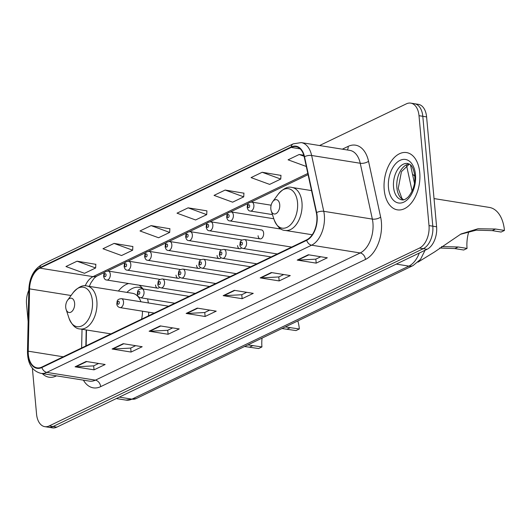 <?xml version="1.0" encoding="UTF-8"?>
<svg xmlns="http://www.w3.org/2000/svg" width="531" height="531" viewBox="0 0 531 531"><rect width="100%" height="100%" fill="white"/><g stroke="black" fill="none" stroke-linecap="round" stroke-linejoin="round"><path stroke-width="0.8" d="M148.361 302.962A32.019 19.401 -80.9 0 0 147.545 298.873M143.025 288.97A32.019 19.401 -80.9 0 0 139.129 285.193M128.641 283.514A32.019 19.401 -80.9 0 0 118.393 291.034M258.079 235.744A4.533 2.748 -80.9 0 0 260.144 238.884A4.533 2.748 -80.9 0 0 263.635 233.076A4.533 2.748 -80.9 0 0 261.577 229.936L210.8 221.812A4.533 2.748 99.1 0 1 212.858 224.952A4.533 2.748 99.1 0 1 209.367 230.759C207.78 230.793 206.705 229.538 206.147 227.002C206.698 224.898 205.524 222.37 210.8 221.812M241.877 240.145A4.533 2.748 -80.9 0 0 241.061 239.786L190.29 231.662A4.533 2.748 99.1 0 1 192.348 234.802A4.533 2.748 99.1 0 1 188.857 240.609C187.264 240.643 186.195 239.388 185.638 236.853C186.189 234.748 185.014 232.226 190.29 231.662M221.361 250.001A4.533 2.748 -80.9 0 0 220.551 249.643L169.774 241.512A4.533 2.748 99.1 0 1 171.838 244.658A4.533 2.748 99.1 0 1 168.347 250.466C166.754 250.493 165.679 249.245 165.128 246.709C165.672 244.605 164.497 242.076 169.774 241.512M200.851 259.851A4.533 2.748 -80.9 0 0 200.041 259.493L149.264 251.369A4.533 2.748 99.1 0 1 151.328 254.508A4.533 2.748 99.1 0 1 147.83 260.316C146.244 260.349 145.169 259.095 144.618 256.559C145.162 254.455 143.987 251.926 149.264 251.369M180.341 269.702A4.533 2.748 -80.9 0 0 179.531 269.343L128.754 261.219A4.533 2.748 99.1 0 1 130.812 264.358A4.533 2.748 99.1 0 1 127.321 270.166C125.734 270.199 124.659 268.951 124.101 266.416C124.652 264.305 123.477 261.783 128.754 261.219M159.831 279.558A4.533 2.748 -80.9 0 0 159.015 279.2L108.244 271.075A4.533 2.748 99.1 0 1 110.302 274.215A4.533 2.748 99.1 0 1 106.811 280.023C105.218 280.056 104.149 278.802 103.591 276.266C104.142 274.162 102.968 271.633 108.244 271.075M86.493 329.983L86.148 345.794M148.454 315.865A32.019 19.401 -80.9 0 0 148.773 312.201M278.948 227.414A4.533 2.748 -80.9 0 0 280.653 229.034A4.533 2.748 -80.9 0 0 281.204 229.027M237.569 245.594A4.533 2.748 -80.9 0 0 239.634 248.734A4.533 2.748 -80.9 0 0 241.612 247.891M217.06 255.451A4.533 2.748 -80.9 0 0 219.117 258.59A4.533 2.748 -80.9 0 0 221.102 257.747M196.55 265.301A4.533 2.748 -80.9 0 0 198.607 268.44A4.533 2.748 -80.9 0 0 200.592 267.597M176.033 275.151A4.533 2.748 -80.9 0 0 178.097 278.29A4.533 2.748 -80.9 0 0 180.082 277.454M155.523 285.008A4.533 2.748 -80.9 0 0 157.588 288.147A4.533 2.748 -80.9 0 0 159.565 287.304M412.521 174.307A18.127 10.985 99.1 0 1 414.784 176.279M32.378 368.229L36.553 414.094A18.127 10.985 -80.9 0 0 44.796 426.658L52.39 427.873A18.127 10.985 -80.9 0 0 56.81 427.143L427.057 249.304A18.127 10.985 -80.9 0 0 436.601 226.797L426.599 116.906A18.127 10.985 -80.9 0 0 418.355 104.341L414.558 103.737A18.127 10.985 -80.9 0 1 422.802 116.296A18.127 10.985 -80.9 0 0 414.558 103.737L410.762 103.127A18.127 10.985 -80.9 0 0 406.341 103.857L319.569 145.534M44.796 426.658A18.127 10.985 -80.9 0 0 49.224 425.928L419.463 248.083A18.127 10.985 -80.9 0 0 429.008 225.582L432.805 226.186L422.802 116.296L432.805 226.186A18.127 10.985 -80.9 0 1 423.26 248.694A18.127 10.985 -80.9 0 0 432.805 226.186L436.601 226.797M49.224 425.928L53.02 426.539L423.26 248.694L53.02 426.539A18.127 10.985 -80.9 0 1 48.593 427.263A18.127 10.985 -80.9 0 0 53.02 426.539L56.81 427.143M419.749 172.681A28.999 17.569 -80.9 0 0 406.56 152.583A28.999 17.569 -80.9 0 0 384.205 189.753A28.999 17.569 -80.9 0 0 397.4 209.851A28.999 17.569 -80.9 0 0 419.749 172.681A28.999 17.569 -80.9 0 0 406.56 152.583A28.999 17.569 -80.9 0 0 384.205 189.753A28.999 17.569 -80.9 0 0 397.4 209.851A28.999 17.569 -80.9 0 0 419.749 172.681M316.821 215.871A19.335 11.715 99.1 0 1 306.639 239.879L41.843 367.074A19.335 11.715 99.1 0 1 37.124 367.85A19.335 11.715 99.1 0 1 28.216 351.183L29.577 288.877A19.335 11.715 99.1 0 1 39.871 268.142L291.194 147.419A19.335 11.715 99.1 0 1 295.913 146.642A19.335 11.715 99.1 0 1 304.236 156.95L316.35 212.778A19.335 11.715 99.1 0 1 316.821 215.871M317.12 215.732A19.813 12.007 -80.9 0 0 316.635 212.559L304.522 156.731A19.813 12.007 -80.9 0 0 291.154 146.961L39.825 267.684A19.813 12.007 -80.9 0 0 29.278 288.944L27.917 351.243A19.813 12.007 -80.9 0 0 41.883 367.532L306.679 240.337A19.813 12.007 -80.9 0 0 317.12 215.732M98.627 363.463L93.595 365.879L75.721 366.841A4.832 3.544 -115.7 0 1 75.07 366.802L94.047 369.841L105.158 364.505L86.175 361.465L75.07 366.802M93.682 365.832L94.047 369.841M135.651 345.674L130.619 348.097L112.745 349.053A4.832 3.544 -115.7 0 1 112.094 349.02L131.071 352.053L142.182 346.723L123.199 343.683L112.094 349.02M130.706 348.051L131.071 352.053M172.675 327.892L167.643 330.309L149.769 331.271A4.832 3.544 -115.7 0 1 149.118 331.231L168.095 334.271L179.206 328.935L160.223 325.901L149.118 331.231M167.73 330.269L168.095 334.271M320.777 256.752L315.739 259.174L297.864 260.13A4.832 3.544 -115.7 0 1 297.214 260.097L316.197 263.13L327.302 257.8L308.319 254.761L297.214 260.097M315.832 259.128L316.197 263.13M283.753 274.54L278.715 276.956L260.84 277.919A4.832 3.544 -115.7 0 1 260.19 277.879L279.173 280.919L290.278 275.582L271.295 272.542L260.19 277.879M278.808 276.91L279.173 280.919M246.729 292.322L241.691 294.738L223.816 295.701A4.832 3.544 -115.7 0 1 223.166 295.667L242.149 298.701L253.254 293.364L234.271 290.331L223.166 295.667M241.784 294.698L242.149 298.701M209.699 310.104L204.667 312.527L186.793 313.482A4.832 3.544 -115.7 0 1 186.142 313.449L205.119 316.489L216.23 311.153L197.247 308.113L186.142 313.449M204.76 312.48L205.119 316.489M42.314 373.572A28.999 17.569 -80.9 0 0 48.998 377.202A28.999 17.569 -80.9 0 0 56.478 375.842A28.999 17.569 -80.9 0 1 48.998 377.202A28.999 17.569 -80.9 0 1 42.314 373.572M429.008 225.582L419.005 115.692A18.127 10.985 -80.9 0 0 410.762 103.127M28.82 290.211A18.127 10.985 -80.9 0 0 26.55 304.203L28.136 321.633M132.856 246.537L114.072 243.41L102.968 248.74L121.546 255.537L132.65 250.201L132.863 246.417M95.832 264.325L77.048 261.192L65.944 266.529L84.522 273.319L95.626 267.982L95.839 264.199M243.935 193.184L225.144 190.052L214.039 195.388L232.618 202.185L243.722 196.848L243.941 193.058M280.959 175.403L262.168 172.27L251.063 177.606L269.642 184.396L280.746 179.06L280.965 175.276M303.792 155.218L299.192 154.488L288.087 159.818L306.307 166.482M169.88 228.755L151.096 225.622L139.992 230.958L158.57 237.749L169.674 232.419L169.887 228.629M188.12 207.84L177.015 213.177L195.594 219.967L206.698 214.63L206.917 210.847L188.12 207.84L206.698 214.63M225.144 190.052L243.722 196.848M262.168 172.27L280.746 179.06M299.192 154.488L304.084 156.273M151.096 225.622L169.674 232.419M114.072 243.41L132.65 250.201M77.048 261.192L95.626 267.982M468.866 231.496A27.791 16.839 -80.9 0 0 467.054 248.415L463.722 250.015L454.835 248.594L439.668 248.01M441.566 246.55L458.167 246.988L467.054 248.415M418.036 262.128L434.61 251.92L461.001 233.979L478.006 228.755L495.562 229.027L504.45 230.454L501.118 232.054L492.23 230.627L476.241 230.162L460.603 234.264M270.85 208.955A7.248 4.394 -80.9 0 0 271.241 210.933A7.248 4.394 -80.9 0 0 276.585 213.283A7.248 4.394 -80.9 0 0 279.731 204.687A7.248 4.394 -80.9 0 0 272.728 201.654A7.248 4.394 -80.9 0 0 270.85 208.955M504.45 230.454A33.227 20.138 -80.9 0 0 489.336 207.422L434.033 198.574M262.068 338.094A27.791 16.839 -80.9 0 0 261.942 346.935L258.61 348.542L244.572 346.504M247.897 344.904L261.942 346.935M285.3 326.937L299.338 328.974L296.006 330.574L281.968 328.536M65.731 307.482A7.248 4.394 -80.9 0 0 66.129 309.454A7.248 4.394 -80.9 0 0 71.473 311.81A7.248 4.394 -80.9 0 0 74.619 303.214A7.248 4.394 -80.9 0 0 67.616 300.181A7.248 4.394 -80.9 0 0 65.731 307.482M141.585 319.164A21.751 13.182 -80.9 0 0 142.481 311.199M299.338 328.974A33.227 20.138 -80.9 0 0 297.831 320.916M142.096 287.842A28.694 17.39 -80.9 0 0 141.146 287.643L139.248 287.337A28.694 17.39 -80.9 0 0 126.949 292.408M142.647 288.492A28.694 17.39 -80.9 0 0 139.248 287.337M140.927 301.774A21.751 13.182 -80.9 0 0 132.458 293.285L86.965 286.01C82.889 284.722 78.269 286.952 73.112 292.707A19.979 12.107 -80.9 0 1 92.421 301.064A19.979 12.107 -80.9 0 1 83.745 324.753A19.979 12.107 -80.9 0 1 69.023 318.268L66.129 309.454M119.316 397.122L131.947 399.139A12.08 8.861 64.3 0 0 136.135 398.589L126.046 400.108A24.167 14.642 -80.9 0 0 131.947 399.139L408.89 266.117A24.167 14.642 -80.9 0 0 419.291 253.035M396.259 264.093L408.89 266.117A12.08 8.861 64.3 0 0 413.078 265.56L136.135 398.589M426.599 116.906L419.005 115.692M427.057 249.304L419.463 248.083M412.102 191.08L406.52 165.36M342.329 149.178L348.15 146.383A30.207 18.306 99.1 0 1 368.534 161.271L380.647 217.099A30.207 18.306 99.1 0 1 365.474 259.447L100.671 386.641A6.04 4.427 64.3 0 0 95.407 380.156L360.204 252.962A24.167 14.642 -80.9 0 0 372.928 222.954A24.167 14.642 -80.9 0 0 372.344 219.091L360.23 163.256A24.167 14.642 -80.9 0 0 349.829 150.379L301.236 142.6A24.167 14.642 99.1 0 1 311.637 155.483A6.04 2.602 167.8 0 0 304.522 156.731M100.671 386.641A30.207 18.306 99.1 0 1 83.407 380.15M89.507 381.125A24.167 14.642 -80.9 0 0 95.407 380.156L46.814 372.384A24.167 14.642 99.1 0 1 40.914 373.353L89.507 381.125M368.534 161.271A6.04 2.602 -12.2 0 1 360.23 163.256L311.637 155.483L323.751 211.311A24.167 14.642 99.1 0 1 324.341 215.181A24.167 14.642 99.1 0 1 311.611 245.189A6.04 4.427 -115.7 0 1 306.679 240.337M316.635 212.559A6.04 2.602 167.8 0 1 323.751 211.311L372.344 219.091A6.04 2.602 -12.2 0 0 380.647 217.099M301.236 142.6L293.238 143.848A6.04 4.427 64.3 0 0 291.154 146.961M39.825 267.684A6.04 4.427 -115.7 0 1 41.916 264.571C33.851 269.29 29.497 277.547 28.84 289.329L27.479 351.628C27.625 363.742 32.099 370.983 40.914 373.353M29.278 288.944A6.04 1.062 -178.7 0 0 28.84 289.329M27.917 351.243A6.04 1.062 -178.7 0 0 27.479 351.628M41.883 367.532A6.04 4.427 64.3 0 0 46.814 372.384L311.611 245.189L360.204 252.962A6.04 4.427 64.3 0 1 365.474 259.447M347.307 149.974A6.04 4.427 64.3 0 0 348.15 146.383M39.871 268.142L93.018 276.644A19.335 11.715 -80.9 0 0 85.206 285.857M29.577 288.877L71.048 295.515M28.216 351.183L63.255 356.792M82.033 329.266L81.621 347.964M291.194 147.419L300.161 148.853M307.821 173.464L93.018 276.644A10.872 7.972 64.3 0 0 96.788 276.147L94.213 278.144L90.907 282.85L89.314 286.382M186.793 313.482L197.791 308.199M223.816 295.701L234.815 290.417M260.84 277.919L271.845 272.635M297.864 260.13L308.869 254.847M149.769 331.271L160.767 325.988M112.745 349.053L123.743 343.769M75.721 366.841L86.719 361.558M409.189 163.979A18.412 11.158 -80.9 0 0 396.863 187.622A18.412 11.158 -80.9 0 0 403.454 199.842M407.735 163.488A18.412 11.158 -80.9 0 0 393.544 187.091A18.412 11.158 -80.9 0 0 401.914 199.855C403.5 200.36 405.644 199.357 408.352 196.848C413.284 190.589 415.408 183.474 414.724 175.515C412.833 164.006 409.733 164.497 407.735 163.488M388.473 187.702A22.037 13.355 -80.9 0 0 403.879 202.099A22.037 13.355 -80.9 0 0 415.488 174.732A22.037 13.355 -80.9 0 0 400.082 160.335A22.037 13.355 -80.9 0 0 388.473 187.702M274.135 219.748A19.979 12.107 -80.9 0 0 288.864 226.226A19.979 12.107 -80.9 0 0 297.533 202.537A19.979 12.107 -80.9 0 0 278.231 194.187C283.381 188.425 288.001 186.195 292.083 187.483A21.751 13.182 -80.9 0 1 301.973 202.557A21.751 13.182 -80.9 0 1 285.207 230.434C280.932 230.388 277.242 226.823 274.135 219.748L271.241 210.933M458.167 246.988L454.835 248.594M495.562 229.027L492.23 230.627M110.919 333.893L80.095 328.961A21.751 13.182 -80.9 0 0 96.861 301.084A21.751 13.182 -80.9 0 0 86.965 286.01M253.055 345.515L249.723 347.115M290.45 327.554L287.118 329.154M291.645 247.081L244.525 239.541A4.533 2.748 99.1 0 1 246.583 242.68A4.533 2.748 99.1 0 1 243.092 248.488L277.315 253.964M242.362 243.191A1.513 0.916 -80.9 0 0 241.306 242.202A1.513 0.916 -80.9 0 0 240.51 244.081A1.513 0.916 -80.9 0 0 241.565 245.063A1.513 0.916 -80.9 0 0 242.362 243.191M271.135 256.931L224.016 249.391A4.533 2.748 99.1 0 1 226.073 252.53A4.533 2.748 99.1 0 1 222.582 258.345L256.805 263.821M221.852 253.041A1.513 0.916 -80.9 0 0 220.796 252.059A1.513 0.916 -80.9 0 0 220 253.931A1.513 0.916 -80.9 0 0 221.055 254.92A1.513 0.916 -80.9 0 0 221.852 253.041M250.625 266.788L203.499 259.247A4.533 2.748 99.1 0 1 205.563 262.387A4.533 2.748 99.1 0 1 202.072 268.195L236.295 273.671M201.342 262.898A1.513 0.916 -80.9 0 0 200.287 261.909A1.513 0.916 -80.9 0 0 199.49 263.788A1.513 0.916 -80.9 0 0 200.545 264.77A1.513 0.916 -80.9 0 0 201.342 262.898M230.115 276.638L182.989 269.098A4.533 2.748 99.1 0 1 185.053 272.237A4.533 2.748 99.1 0 1 181.556 278.045L215.785 283.521M180.825 272.748A1.513 0.916 -80.9 0 0 179.77 271.759A1.513 0.916 -80.9 0 0 178.974 273.638A1.513 0.916 -80.9 0 0 180.036 274.627A1.513 0.916 -80.9 0 0 180.825 272.748M209.599 286.494L162.479 278.954A4.533 2.748 99.1 0 1 164.537 282.094A4.533 2.748 99.1 0 1 161.046 287.902L195.269 293.377M160.316 282.598A1.513 0.916 -80.9 0 0 159.26 281.616A1.513 0.916 -80.9 0 0 158.464 283.488A1.513 0.916 -80.9 0 0 159.519 284.477A1.513 0.916 -80.9 0 0 160.316 282.598M189.089 296.344L141.969 288.804A4.533 2.748 99.1 0 1 144.027 291.944A4.533 2.748 99.1 0 1 140.536 297.752L174.759 303.228M139.806 292.455A1.513 0.916 -80.9 0 0 138.75 291.466A1.513 0.916 -80.9 0 0 137.954 293.344A1.513 0.916 -80.9 0 0 139.009 294.327A1.513 0.916 -80.9 0 0 139.806 292.455M168.579 306.195L121.453 298.654A4.533 2.748 99.1 0 1 123.517 301.794A4.533 2.748 99.1 0 1 120.026 307.602L154.249 313.078M119.296 302.305A1.513 0.916 -80.9 0 0 118.24 301.323A1.513 0.916 -80.9 0 0 117.444 303.194A1.513 0.916 -80.9 0 0 118.499 304.183A1.513 0.916 -80.9 0 0 119.296 302.305M253.884 205.245A4.533 2.748 99.1 0 1 250.393 211.053C248.8 211.086 247.725 209.831 247.174 207.296C247.718 205.192 246.543 202.669 251.82 202.105A4.533 2.748 99.1 0 1 253.884 205.245M247.811 206.645A1.513 0.916 -80.9 0 0 248.866 207.628A1.513 0.916 -80.9 0 0 249.656 205.756A1.513 0.916 -80.9 0 0 248.601 204.767A1.513 0.916 -80.9 0 0 247.811 206.645M233.375 215.095A4.533 2.748 99.1 0 1 229.877 220.903C228.29 220.936 227.215 219.688 226.664 217.152C227.208 215.042 226.033 212.519 231.31 211.955A4.533 2.748 99.1 0 1 233.375 215.095M227.295 216.495A1.513 0.916 -80.9 0 0 228.35 217.484A1.513 0.916 -80.9 0 0 229.146 215.606A1.513 0.916 -80.9 0 0 228.091 214.624A1.513 0.916 -80.9 0 0 227.295 216.495M206.785 226.352A1.513 0.916 -80.9 0 0 207.84 227.334A1.513 0.916 -80.9 0 0 208.637 225.463A1.513 0.916 -80.9 0 0 207.581 224.474A1.513 0.916 -80.9 0 0 206.785 226.352M186.275 236.202A1.513 0.916 -80.9 0 0 187.33 237.191A1.513 0.916 -80.9 0 0 188.127 235.313A1.513 0.916 -80.9 0 0 187.071 234.324A1.513 0.916 -80.9 0 0 186.275 236.202M165.765 246.052A1.513 0.916 -80.9 0 0 166.82 247.041A1.513 0.916 -80.9 0 0 167.61 245.163A1.513 0.916 -80.9 0 0 166.555 244.18A1.513 0.916 -80.9 0 0 165.765 246.052M145.248 255.909A1.513 0.916 -80.9 0 0 146.304 256.891A1.513 0.916 -80.9 0 0 147.1 255.019A1.513 0.916 -80.9 0 0 146.045 254.03A1.513 0.916 -80.9 0 0 145.248 255.909M124.739 265.759A1.513 0.916 -80.9 0 0 125.794 266.748A1.513 0.916 -80.9 0 0 126.59 264.869A1.513 0.916 -80.9 0 0 125.535 263.887A1.513 0.916 -80.9 0 0 124.739 265.759M104.229 275.609A1.513 0.916 -80.9 0 0 105.284 276.598A1.513 0.916 -80.9 0 0 106.081 274.726A1.513 0.916 -80.9 0 0 105.025 273.737A1.513 0.916 -80.9 0 0 104.229 275.609M425.072 250.254L420.545 259.347L413.078 265.56M126.046 400.108L116.329 398.555M410.483 164.895L414.445 183.162M293.238 143.848L41.916 264.571M308.08 174.653L251.004 202.072M248.515 203.267L230.494 211.922M228.005 213.117L209.984 221.772M207.495 222.967L189.467 231.629M186.985 232.824L168.958 241.479M166.469 242.674L148.448 251.329M145.959 252.524L127.938 261.186M125.449 262.38L107.421 271.036M104.939 272.23L96.788 276.147M86.195 329.937L85.849 345.933M403.626 199.809L401.901 198.382L398.25 188.366L401.436 171.646L409.348 164.066M312.221 234.755L285.207 230.434M311.538 190.596L292.083 187.483M272.728 201.654L278.231 194.187M80.095 328.961C75.814 328.908 72.123 325.35 69.023 318.268M67.616 300.181L73.112 292.707M244.525 239.541C239.249 240.105 240.424 242.627 239.873 244.731C239.952 246.663 241.028 247.911 243.092 248.488M224.016 249.391C218.739 249.955 219.914 252.477 219.363 254.588C219.442 256.513 220.511 257.767 222.582 258.345M203.499 259.247C198.222 259.805 199.397 262.334 198.853 264.438C198.933 266.363 200.001 267.617 202.072 268.195M182.989 269.098C177.712 269.662 178.887 272.184 178.343 274.288C178.416 276.22 179.491 277.467 181.556 278.045M162.479 278.954C157.203 279.512 158.377 282.041 157.826 284.145C157.906 286.07 158.981 287.324 161.046 287.902M141.969 288.804C136.693 289.362 137.868 291.891 137.317 293.995C137.396 295.92 138.465 297.174 140.536 297.752M121.453 298.654C116.176 299.219 117.351 301.741 116.807 303.851C116.886 305.776 117.955 307.024 120.026 307.602M272.443 214.584L250.393 211.053M271.142 205.198L251.82 202.105M280.653 229.034L229.877 220.903M273.817 218.759L231.31 211.955M260.144 238.884L209.367 230.759M239.634 248.734L188.857 240.609M219.117 258.59L168.347 250.466M198.607 268.44L147.83 260.316M178.097 278.29L127.321 270.166M157.588 288.147L106.811 280.023"/></g></svg>
